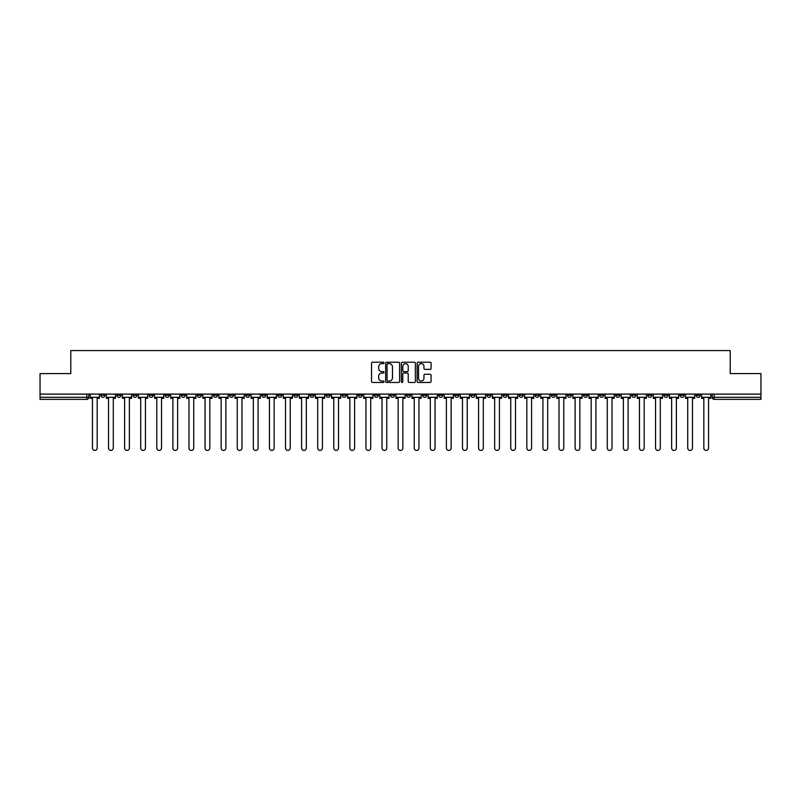 <?xml version="1.0" encoding="UTF-8"?>
<svg xmlns="http://www.w3.org/2000/svg" width="801" height="801" viewBox="0 0 801 801"><rect width="100%" height="100%" fill="white"/><g stroke="black" fill="none" stroke-linecap="round" stroke-linejoin="round"><path stroke-width="1.2" d="M383.999 362.933A0.711 0.711 0 0 0 383.289 362.222L372.535 362.222A1.011 1.011 0 0 0 371.524 363.233L371.524 381.456A1.011 1.011 0 0 0 372.535 382.467L383.289 382.467A0.711 0.711 0 0 0 383.999 381.757A0.711 0.711 0 0 0 383.289 381.046L381.897 381.046A3.244 3.244 0 0 1 378.663 377.812L378.663 376.29A3.244 3.244 0 0 1 381.897 373.056L383.289 373.056A0.711 0.711 0 0 0 383.999 372.345A0.711 0.711 0 0 0 383.289 371.634L381.897 371.634A3.244 3.244 0 0 1 378.663 368.4L378.663 366.878A3.244 3.244 0 0 1 381.897 363.634L383.289 363.634A0.711 0.711 0 0 0 383.999 362.933M631.729 394.102L631.729 395.243L635.854 395.243A2.063 2.063 0 0 1 633.791 397.306A2.063 2.063 0 0 1 631.729 395.243L631.729 394.102M535.188 394.102L535.188 395.243L539.313 395.243A2.063 2.063 0 0 1 537.251 397.306A2.063 2.063 0 0 1 535.188 395.243L535.188 394.102M519.098 394.102L519.098 395.243L523.233 395.243A2.063 2.063 0 0 1 521.171 397.306A2.063 2.063 0 0 1 519.098 395.243L519.098 394.102M422.568 394.102L422.568 395.243L426.693 395.243A2.063 2.063 0 0 1 424.63 397.306A2.063 2.063 0 0 1 422.568 395.243L422.568 394.102M406.477 394.102L406.477 395.243L410.603 395.243A2.063 2.063 0 0 1 408.54 397.306A2.063 2.063 0 0 1 406.477 395.243L406.477 394.102M390.397 394.102L390.397 395.243L394.523 395.243A2.063 2.063 0 0 1 392.46 397.306A2.063 2.063 0 0 1 390.397 395.243L390.397 394.102M358.217 394.102L358.217 395.243L362.342 395.243A2.063 2.063 0 0 1 360.28 397.306A2.063 2.063 0 0 1 358.217 395.243L358.217 394.102M326.037 395.243L326.037 394.102L326.037 395.243A2.063 2.063 0 0 0 328.1 397.306A2.063 2.063 0 0 1 326.037 395.243L330.162 395.243A2.063 2.063 0 0 1 328.1 397.306A2.063 2.063 0 0 0 330.162 395.243L330.162 394.102L330.162 395.243M309.947 395.243L309.947 394.102L309.947 395.243A2.063 2.063 0 0 0 312.01 397.306A2.063 2.063 0 0 1 309.947 395.243L314.072 395.243A2.063 2.063 0 0 1 312.01 397.306M293.857 395.243L293.857 394.102L293.857 395.243A2.063 2.063 0 0 0 295.919 397.306A2.063 2.063 0 0 1 293.857 395.243L297.982 395.243A2.063 2.063 0 0 1 295.919 397.306A2.063 2.063 0 0 0 297.982 395.243L297.982 394.102L297.982 395.243M277.767 394.102L277.767 395.243L281.902 395.243A2.063 2.063 0 0 1 279.829 397.306A2.063 2.063 0 0 1 277.767 395.243L277.767 394.102M261.687 394.102L261.687 395.243L265.812 395.243A2.063 2.063 0 0 1 263.749 397.306A2.063 2.063 0 0 1 261.687 395.243L261.687 394.102M245.597 394.102L245.597 395.243L249.722 395.243A2.063 2.063 0 0 1 247.659 397.306A2.063 2.063 0 0 1 245.597 395.243L245.597 394.102M229.507 395.243L229.507 394.102L229.507 395.243A2.063 2.063 0 0 0 231.569 397.306A2.063 2.063 0 0 1 229.507 395.243L233.632 395.243A2.063 2.063 0 0 1 231.569 397.306M197.326 395.243L197.326 394.102L197.326 395.243A2.063 2.063 0 0 0 199.389 397.306A2.063 2.063 0 0 1 197.326 395.243L201.451 395.243A2.063 2.063 0 0 1 199.389 397.306A2.063 2.063 0 0 0 201.451 395.243L201.451 394.102L201.451 395.243M181.236 395.243L181.236 394.102L181.236 395.243A2.063 2.063 0 0 0 183.299 397.306A2.063 2.063 0 0 1 181.236 395.243L185.361 395.243A2.063 2.063 0 0 1 183.299 397.306A2.063 2.063 0 0 0 185.361 395.243L185.361 394.102L185.361 395.243M165.146 395.243L165.146 394.102L165.146 395.243A2.063 2.063 0 0 0 167.209 397.306A2.063 2.063 0 0 1 165.146 395.243L169.271 395.243A2.063 2.063 0 0 1 167.209 397.306A2.063 2.063 0 0 0 169.271 395.243L169.271 394.102L169.271 395.243M149.066 395.243L149.066 394.102L149.066 395.243A2.063 2.063 0 0 0 151.129 397.306A2.063 2.063 0 0 1 149.066 395.243L153.191 395.243A2.063 2.063 0 0 1 151.129 397.306M132.976 395.243L132.976 394.102L132.976 395.243A2.063 2.063 0 0 0 135.039 397.306A2.063 2.063 0 0 1 132.976 395.243L137.101 395.243A2.063 2.063 0 0 1 135.039 397.306A2.063 2.063 0 0 0 137.101 395.243L137.101 394.102L137.101 395.243M116.886 395.243L116.886 394.102L116.886 395.243A2.063 2.063 0 0 0 118.948 397.306A2.063 2.063 0 0 1 116.886 395.243L121.011 395.243A2.063 2.063 0 0 1 118.948 397.306A2.063 2.063 0 0 0 121.011 395.243L121.011 394.102L121.011 395.243M430.087 369.361A1.011 1.011 0 0 0 431.098 368.35L431.098 363.233A1.011 1.011 0 0 0 430.087 362.222L418.142 362.222A1.011 1.011 0 0 0 417.131 363.233L417.131 381.456A1.011 1.011 0 0 0 418.142 382.467L430.087 382.467A1.011 1.011 0 0 0 431.098 381.456L431.098 375.279A1.011 1.011 0 0 0 430.087 374.267L424.971 374.267A1.011 1.011 0 0 0 423.959 375.279L423.959 378.342A2.703 2.703 0 0 1 421.256 381.046A2.703 2.703 0 0 1 418.543 378.342L418.543 366.347A2.703 2.703 0 0 1 421.256 363.634A2.703 2.703 0 0 1 423.959 366.347L423.959 368.35A1.011 1.011 0 0 0 424.971 369.361L430.087 369.361M40.05 394.102L40.05 373.586L70.788 373.586L70.788 350.588L730.212 350.588L730.212 373.586L760.95 373.586L760.95 394.102L40.05 394.102L40.05 397.306L88.831 397.306L88.831 394.102L88.831 397.306A2.063 2.063 0 0 1 86.768 399.369L40.05 399.369L40.05 397.306M399.619 363.233A1.011 1.011 0 0 0 398.598 362.222L386.653 362.222A1.011 1.011 0 0 0 385.641 363.233L385.641 381.456A1.011 1.011 0 0 0 386.653 382.467L398.598 382.467A1.011 1.011 0 0 0 399.619 381.456L399.619 363.233M402.402 362.222L414.347 362.222A1.011 1.011 0 0 1 415.359 363.233L415.359 381.456A1.011 1.011 0 0 1 414.347 382.467L409.231 382.467A1.011 1.011 0 0 1 408.22 381.456L408.22 374.067A1.011 1.011 0 0 0 407.208 373.056L403.814 373.056A1.011 1.011 0 0 0 402.803 374.067L402.803 381.757A0.711 0.711 0 0 1 402.092 382.467A0.711 0.711 0 0 1 401.381 381.757L401.381 363.233A1.011 1.011 0 0 1 402.402 362.222M712.169 394.102L712.169 397.306L760.95 397.306L760.95 399.369L714.232 399.369A2.063 2.063 0 0 1 712.169 397.306M760.95 394.102L760.95 397.306M700.204 394.102L700.204 395.243A2.063 2.063 0 0 1 698.142 397.306A2.063 2.063 0 0 1 696.079 395.243A2.063 2.063 0 0 0 698.142 397.306M696.079 394.102L696.079 395.243L700.204 395.243M684.114 394.102L684.114 395.243A2.063 2.063 0 0 1 682.052 397.306A2.063 2.063 0 0 1 679.989 395.243L684.114 395.243A2.063 2.063 0 0 1 682.052 397.306M679.989 394.102L679.989 395.243M668.024 394.102L668.024 395.243A2.063 2.063 0 0 1 665.961 397.306A2.063 2.063 0 0 1 663.899 395.243A2.063 2.063 0 0 0 665.961 397.306M663.899 394.102L663.899 395.243L668.024 395.243M651.934 394.102L651.934 395.243A2.063 2.063 0 0 1 649.871 397.306A2.063 2.063 0 0 1 647.809 395.243L651.934 395.243M647.809 394.102L647.809 395.243M635.854 394.102L635.854 395.243A2.063 2.063 0 0 1 633.791 397.306M619.764 394.102L619.764 395.243A2.063 2.063 0 0 1 617.701 397.306A2.063 2.063 0 0 1 615.639 395.243L619.764 395.243M615.639 394.102L615.639 395.243M603.674 394.102L603.674 395.243A2.063 2.063 0 0 1 601.611 397.306A2.063 2.063 0 0 1 599.548 395.243L603.674 395.243M599.548 394.102L599.548 395.243M587.584 394.102L587.584 395.243A2.063 2.063 0 0 1 585.521 397.306A2.063 2.063 0 0 1 583.458 395.243A2.063 2.063 0 0 0 585.521 397.306M583.458 394.102L583.458 395.243L587.584 395.243M571.493 394.102L571.493 395.243A2.063 2.063 0 0 1 569.431 397.306A2.063 2.063 0 0 1 567.368 395.243L571.493 395.243M567.368 394.102L567.368 395.243M555.403 394.102L555.403 395.243A2.063 2.063 0 0 1 553.341 397.306A2.063 2.063 0 0 1 551.278 395.243L555.403 395.243M551.278 394.102L551.278 395.243M539.313 394.102L539.313 395.243M523.233 394.102L523.233 395.243L523.233 394.102M507.143 394.102L507.143 395.243A2.063 2.063 0 0 1 505.081 397.306A2.063 2.063 0 0 1 503.018 395.243L507.143 395.243M503.018 394.102L503.018 395.243M491.053 394.102L491.053 395.243A2.063 2.063 0 0 1 488.99 397.306A2.063 2.063 0 0 1 486.928 395.243L491.053 395.243M486.928 394.102L486.928 395.243M474.963 394.102L474.963 395.243A2.063 2.063 0 0 1 472.9 397.306A2.063 2.063 0 0 1 470.838 395.243L474.963 395.243M470.838 394.102L470.838 395.243M458.873 394.102L458.873 395.243A2.063 2.063 0 0 1 456.81 397.306A2.063 2.063 0 0 1 454.748 395.243L458.873 395.243M454.748 394.102L454.748 395.243M442.783 394.102L442.783 395.243A2.063 2.063 0 0 1 440.72 397.306A2.063 2.063 0 0 1 438.658 395.243L442.783 395.243M438.658 394.102L438.658 395.243M426.693 394.102L426.693 395.243A2.063 2.063 0 0 1 424.63 397.306M410.603 394.102L410.603 395.243M394.523 395.243L394.523 394.102L394.523 395.243A2.063 2.063 0 0 1 392.46 397.306M378.432 394.102L378.432 395.243A2.063 2.063 0 0 1 376.37 397.306A2.063 2.063 0 0 1 374.307 395.243A2.063 2.063 0 0 0 376.37 397.306A2.063 2.063 0 0 0 378.432 395.243L374.307 395.243L374.307 394.102M362.342 395.243L362.342 394.102L362.342 395.243A2.063 2.063 0 0 1 360.28 397.306M346.252 394.102L346.252 395.243A2.063 2.063 0 0 1 344.19 397.306A2.063 2.063 0 0 1 342.127 395.243A2.063 2.063 0 0 0 344.19 397.306M342.127 394.102L342.127 395.243L346.252 395.243M314.072 394.102L314.072 395.243L314.072 394.102M281.902 395.243L281.902 394.102L281.902 395.243A2.063 2.063 0 0 1 279.829 397.306M265.812 395.243L265.812 394.102L265.812 395.243A2.063 2.063 0 0 1 263.749 397.306M249.722 395.243L249.722 394.102L249.722 395.243A2.063 2.063 0 0 1 247.659 397.306M233.632 394.102L233.632 395.243L233.632 394.102M217.542 395.243L217.542 394.102L217.542 395.243A2.063 2.063 0 0 1 215.479 397.306A2.063 2.063 0 0 1 213.416 395.243L217.542 395.243A2.063 2.063 0 0 1 215.479 397.306M213.416 394.102L213.416 395.243M153.191 394.102L153.191 395.243L153.191 394.102M104.921 394.102L104.921 395.243A2.063 2.063 0 0 1 102.858 397.306A2.063 2.063 0 0 1 100.796 395.243A2.063 2.063 0 0 0 102.858 397.306A2.063 2.063 0 0 0 104.921 395.243L104.921 394.102M100.796 394.102L100.796 395.243L104.921 395.243M86.768 394.102L86.768 399.369A2.063 2.063 0 0 0 88.831 397.306M387.774 363.634A0.711 0.711 0 0 0 387.063 364.345L387.063 380.345A0.711 0.711 0 0 0 387.774 381.046L389.236 381.046A3.244 3.244 0 0 0 392.48 377.812L392.48 366.878A3.244 3.244 0 0 0 389.236 363.634L387.774 363.634M408.22 366.397A2.703 2.703 0 0 0 405.506 363.694A2.703 2.703 0 0 0 402.803 366.397L402.803 370.623A1.011 1.011 0 0 0 403.814 371.634L407.208 371.634A1.011 1.011 0 0 0 408.22 370.623L408.22 366.397M90.223 397.306L90.223 398.337L92.445 398.337L92.445 448.039A2.373 2.373 0 0 0 94.818 450.412A2.373 2.373 0 0 0 97.181 448.039L97.181 398.337L99.404 398.337L99.404 397.306L90.223 397.306L90.223 394.102M99.404 397.306L99.404 394.102M106.313 397.306L106.313 398.337L108.525 398.337L108.525 448.039A2.373 2.373 0 0 0 110.898 450.412A2.373 2.373 0 0 0 113.271 448.039L113.271 398.337L115.494 398.337L115.494 397.306L106.313 397.306L106.313 394.102M115.494 397.306L115.494 394.102M122.403 397.306L122.403 398.337L124.616 398.337L124.616 448.039A2.373 2.373 0 0 0 126.989 450.412A2.373 2.373 0 0 0 129.361 448.039L129.361 398.337L131.584 398.337L131.584 397.306L122.403 397.306L122.403 394.102M131.584 397.306L131.584 394.102M138.493 397.306L138.493 398.337L140.706 398.337L140.706 448.039A2.373 2.373 0 0 0 143.079 450.412A2.373 2.373 0 0 0 145.452 448.039L145.452 398.337L147.664 398.337L147.664 397.306L138.493 397.306L138.493 394.102M147.664 397.306L147.664 394.102M154.583 397.306L154.583 398.337L156.796 398.337L156.796 448.039A2.373 2.373 0 0 0 159.169 450.412A2.373 2.373 0 0 0 161.542 448.039L161.542 398.337L163.754 398.337L163.754 397.306L154.583 397.306L154.583 394.102M163.754 397.306L163.754 394.102M170.663 397.306L170.663 398.337L172.886 398.337L172.886 448.039A2.373 2.373 0 0 0 175.259 450.412A2.373 2.373 0 0 0 177.632 448.039L177.632 398.337L179.845 398.337L179.845 397.306L170.663 397.306L170.663 394.102M179.845 397.306L179.845 394.102M186.753 397.306L186.753 398.337L188.976 398.337L188.976 448.039A2.373 2.373 0 0 0 191.349 450.412A2.373 2.373 0 0 0 193.722 448.039L193.722 398.337L195.935 398.337L195.935 397.306L186.753 397.306L186.753 394.102M195.935 397.306L195.935 394.102M202.843 397.306L202.843 398.337L205.066 398.337L205.066 448.039A2.373 2.373 0 0 0 207.439 450.412A2.373 2.373 0 0 0 209.812 448.039L209.812 398.337L212.025 398.337L212.025 397.306L202.843 397.306L202.843 394.102M212.025 397.306L212.025 394.102M218.933 397.306L218.933 398.337L221.156 398.337L221.156 448.039A2.373 2.373 0 0 0 223.519 450.412A2.373 2.373 0 0 0 225.892 448.039L225.892 398.337L228.115 398.337L228.115 397.306L218.933 397.306L218.933 394.102M228.115 397.306L228.115 394.102M235.023 397.306L235.023 398.337L237.236 398.337L237.236 448.039A2.373 2.373 0 0 0 239.609 450.412A2.373 2.373 0 0 0 241.982 448.039L241.982 398.337L244.205 398.337L244.205 397.306L235.023 397.306L235.023 394.102M244.205 397.306L244.205 394.102M251.114 397.306L251.114 398.337L253.326 398.337L253.326 448.039A2.373 2.373 0 0 0 255.699 450.412A2.373 2.373 0 0 0 258.072 448.039L258.072 398.337L260.295 398.337L260.295 397.306L251.114 397.306L251.114 394.102M260.295 397.306L260.295 394.102M267.204 397.306L267.204 398.337L269.416 398.337L269.416 448.039A2.373 2.373 0 0 0 271.789 450.412A2.373 2.373 0 0 0 274.162 448.039L274.162 398.337L276.375 398.337L276.375 397.306L267.204 397.306L267.204 394.102M276.375 397.306L276.375 394.102M283.294 397.306L283.294 398.337L285.506 398.337L285.506 448.039A2.373 2.373 0 0 0 287.879 450.412A2.373 2.373 0 0 0 290.252 448.039L290.252 398.337L292.465 398.337L292.465 397.306L283.294 397.306L283.294 394.102M292.465 397.306L292.465 394.102M299.374 397.306L299.374 398.337L301.597 398.337L301.597 448.039A2.373 2.373 0 0 0 303.969 450.412A2.373 2.373 0 0 0 306.342 448.039L306.342 398.337L308.555 398.337L308.555 397.306L299.374 397.306L299.374 394.102M308.555 397.306L308.555 394.102M315.464 397.306L315.464 398.337L317.687 398.337L317.687 448.039A2.373 2.373 0 0 0 320.06 450.412A2.373 2.373 0 0 0 322.433 448.039L322.433 398.337L324.645 398.337L324.645 397.306L315.464 397.306L315.464 394.102M324.645 397.306L324.645 394.102M331.554 397.306L331.554 398.337L333.777 398.337L333.777 448.039A2.373 2.373 0 0 0 336.15 450.412A2.373 2.373 0 0 0 338.513 448.039L338.513 398.337L340.735 398.337L340.735 397.306L331.554 397.306L331.554 394.102M340.735 397.306L340.735 394.102M347.644 397.306L347.644 398.337L349.857 398.337L349.857 448.039A2.373 2.373 0 0 0 352.23 450.412A2.373 2.373 0 0 0 354.603 448.039L354.603 398.337L356.825 398.337L356.825 397.306L347.644 397.306L347.644 394.102M356.825 397.306L356.825 394.102M363.734 397.306L363.734 398.337L365.947 398.337L365.947 448.039A2.373 2.373 0 0 0 368.32 450.412A2.373 2.373 0 0 0 370.693 448.039L370.693 398.337L372.916 398.337L372.916 397.306L363.734 397.306L363.734 394.102M372.916 397.306L372.916 394.102M379.824 397.306L379.824 398.337L382.037 398.337L382.037 448.039A2.373 2.373 0 0 0 384.41 450.412A2.373 2.373 0 0 0 386.783 448.039L386.783 398.337L389.006 398.337L389.006 397.306L379.824 397.306L379.824 394.102M389.006 397.306L389.006 394.102M395.914 397.306L395.914 398.337L398.127 398.337L398.127 448.039A2.373 2.373 0 0 0 400.5 450.412A2.373 2.373 0 0 0 402.873 448.039L402.873 398.337L405.086 398.337L405.086 397.306L395.914 397.306L395.914 394.102M405.086 397.306L405.086 394.102M411.994 397.306L411.994 398.337L414.217 398.337L414.217 448.039A2.373 2.373 0 0 0 416.59 450.412A2.373 2.373 0 0 0 418.963 448.039L418.963 398.337L421.176 398.337L421.176 397.306L411.994 397.306L411.994 394.102M421.176 397.306L421.176 394.102M428.084 397.306L428.084 398.337L430.307 398.337L430.307 448.039A2.373 2.373 0 0 0 432.68 450.412A2.373 2.373 0 0 0 435.053 448.039L435.053 398.337L437.266 398.337L437.266 397.306L428.084 397.306L428.084 394.102M437.266 397.306L437.266 394.102M444.175 397.306L444.175 398.337L446.397 398.337L446.397 448.039A2.373 2.373 0 0 0 448.77 450.412A2.373 2.373 0 0 0 451.143 448.039L451.143 398.337L453.356 398.337L453.356 397.306L444.175 397.306L444.175 394.102M453.356 397.306L453.356 394.102M460.265 397.306L460.265 398.337L462.487 398.337L462.487 448.039A2.373 2.373 0 0 0 464.85 450.412A2.373 2.373 0 0 0 467.223 448.039L467.223 398.337L469.446 398.337L469.446 397.306L460.265 397.306L460.265 394.102M469.446 397.306L469.446 394.102M476.355 397.306L476.355 398.337L478.567 398.337L478.567 448.039A2.373 2.373 0 0 0 480.94 450.412A2.373 2.373 0 0 0 483.313 448.039L483.313 398.337L485.536 398.337L485.536 397.306L476.355 397.306L476.355 394.102M485.536 397.306L485.536 394.102M492.445 397.306L492.445 398.337L494.658 398.337L494.658 448.039A2.373 2.373 0 0 0 497.031 450.412A2.373 2.373 0 0 0 499.403 448.039L499.403 398.337L501.626 398.337L501.626 397.306L492.445 397.306L492.445 394.102M501.626 397.306L501.626 394.102M508.535 397.306L508.535 398.337L510.748 398.337L510.748 448.039A2.373 2.373 0 0 0 513.121 450.412A2.373 2.373 0 0 0 515.494 448.039L515.494 398.337L517.706 398.337L517.706 397.306L508.535 397.306L508.535 394.102M517.706 397.306L517.706 394.102M524.625 397.306L524.625 398.337L526.838 398.337L526.838 448.039A2.373 2.373 0 0 0 529.211 450.412A2.373 2.373 0 0 0 531.584 448.039L531.584 398.337L533.796 398.337L533.796 397.306L524.625 397.306L524.625 394.102M533.796 397.306L533.796 394.102M540.705 397.306L540.705 398.337L542.928 398.337L542.928 448.039A2.373 2.373 0 0 0 545.301 450.412A2.373 2.373 0 0 0 547.674 448.039L547.674 398.337L549.887 398.337L549.887 397.306L540.705 397.306L540.705 394.102M549.887 397.306L549.887 394.102M556.795 397.306L556.795 398.337L559.018 398.337L559.018 448.039A2.373 2.373 0 0 0 561.391 450.412A2.373 2.373 0 0 0 563.764 448.039L563.764 398.337L565.977 398.337L565.977 397.306L556.795 397.306L556.795 394.102M565.977 397.306L565.977 394.102M572.885 397.306L572.885 398.337L575.108 398.337L575.108 448.039A2.373 2.373 0 0 0 577.481 450.412A2.373 2.373 0 0 0 579.844 448.039L579.844 398.337L582.067 398.337L582.067 397.306L572.885 397.306L572.885 394.102M582.067 397.306L582.067 394.102M588.975 397.306L588.975 398.337L591.188 398.337L591.188 448.039A2.373 2.373 0 0 0 593.561 450.412A2.373 2.373 0 0 0 595.934 448.039L595.934 398.337L598.157 398.337L598.157 397.306L588.975 397.306L588.975 394.102M598.157 397.306L598.157 394.102M605.065 397.306L605.065 398.337L607.278 398.337L607.278 448.039A2.373 2.373 0 0 0 609.651 450.412A2.373 2.373 0 0 0 612.024 448.039L612.024 398.337L614.247 398.337L614.247 397.306L605.065 397.306L605.065 394.102M614.247 397.306L614.247 394.102M621.155 397.306L621.155 398.337L623.368 398.337L623.368 448.039A2.373 2.373 0 0 0 625.741 450.412A2.373 2.373 0 0 0 628.114 448.039L628.114 398.337L630.337 398.337L630.337 397.306L621.155 397.306L621.155 394.102M630.337 397.306L630.337 394.102M637.246 397.306L637.246 398.337L639.458 398.337L639.458 448.039A2.373 2.373 0 0 0 641.831 450.412A2.373 2.373 0 0 0 644.204 448.039L644.204 398.337L646.417 398.337L646.417 397.306L637.246 397.306L637.246 394.102M646.417 397.306L646.417 394.102M653.336 397.306L653.336 398.337L655.548 398.337L655.548 448.039A2.373 2.373 0 0 0 657.921 450.412A2.373 2.373 0 0 0 660.294 448.039L660.294 398.337L662.507 398.337L662.507 397.306L653.336 397.306L653.336 394.102M662.507 397.306L662.507 394.102M669.416 397.306L669.416 398.337L671.638 398.337L671.638 448.039A2.373 2.373 0 0 0 674.011 450.412A2.373 2.373 0 0 0 676.384 448.039L676.384 398.337L678.597 398.337L678.597 397.306L669.416 397.306L669.416 394.102M678.597 397.306L678.597 394.102M685.506 397.306L685.506 398.337L687.729 398.337L687.729 448.039A2.373 2.373 0 0 0 690.102 450.412A2.373 2.373 0 0 0 692.475 448.039L692.475 398.337L694.687 398.337L694.687 397.306L685.506 397.306L685.506 394.102M694.687 397.306L694.687 394.102M701.596 397.306L701.596 398.337L703.819 398.337L703.819 448.039A2.373 2.373 0 0 0 706.182 450.412A2.373 2.373 0 0 0 708.555 448.039L708.555 398.337L710.777 398.337L710.777 397.306L701.596 397.306L701.596 394.102M710.777 397.306L710.777 394.102M714.232 394.102L714.232 399.369"/></g></svg>
